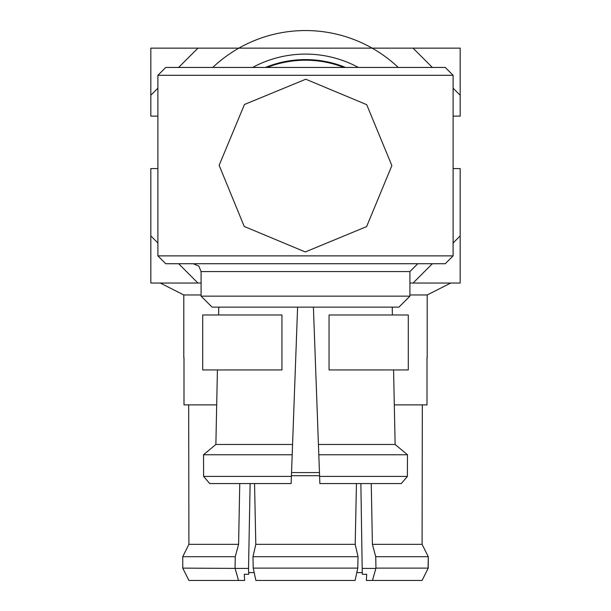 <?xml version="1.0" encoding="UTF-8"?>
<svg xmlns="http://www.w3.org/2000/svg" width="611" height="611" viewBox="0 0 611 611"><rect width="100%" height="100%" fill="white"/><g stroke="black" fill="none" stroke-linecap="round" stroke-linejoin="round"><path stroke-width="0.92" d="M281.946 369.945L202.707 369.945L202.707 314.986L281.946 314.986L281.946 369.945M408.293 369.945L329.054 369.945L329.054 314.986L408.293 314.986L408.293 369.945M297.603 307.134L291.134 483.561L209.703 483.561L203.623 476.42L209.703 483.561M401.297 483.561L407.377 476.42L401.297 483.561L319.866 483.561L313.397 307.134M407.377 476.42L407.484 454.76L407.377 476.42L319.606 476.42L319.576 475.709L291.424 475.709L291.394 476.42L203.623 476.42L203.516 454.76L203.623 476.42M292.188 454.76L203.516 454.76L215.874 444.464L203.516 454.76M407.484 454.76L395.126 444.464L407.484 454.76L318.812 454.76M292.57 444.464L215.874 444.464L217.417 369.945M393.583 369.945L395.126 444.464L318.43 444.464M218.601 314.986L218.769 307.134M392.231 307.134L392.399 314.986M409.92 296.144L398.93 307.134L212.07 307.134L201.08 296.144L409.92 296.144L409.92 271.582L417.771 263.731M319.576 475.709L291.424 475.709M157.898 255.879L453.102 255.879L453.102 75.298L157.898 75.298L157.898 255.879L165.749 263.731L445.251 263.731L453.102 255.879M391.865 165.589L366.707 104.664L305.775 79.224L244.476 104.473L219.135 165.321L244.232 226.452L305.279 251.953L366.631 226.597L391.865 165.589M157.898 75.298L165.749 67.447L445.251 67.447L453.102 75.298M267.114 67.447A105.375 105.375 0 0 1 343.886 67.447M216.684 404.879L183.995 404.879L183.995 357.771M427.005 357.771L427.005 404.879L394.316 404.879M358.397 67.447A111.485 111.485 0 0 0 252.603 67.447M157.898 168.575L150.833 168.575L150.833 283.046L197.941 283.046L178.626 263.731M157.898 116.128L150.833 116.128L150.833 95.24L157.898 88.175M178.626 67.447L197.941 48.139L150.833 48.139L150.833 95.24M197.941 48.139L460.167 48.139L460.167 95.24L453.102 88.175M432.374 67.447L413.059 48.139M453.102 116.128L460.167 116.128L460.167 95.24M453.102 168.575L460.167 168.575L460.167 283.046L413.059 283.046L432.374 263.731M157.898 243.002L150.833 235.938M197.941 283.046L201.08 283.046M409.92 283.046L413.059 283.046M453.102 243.002L460.167 235.938M201.08 294.96L183.804 294.96L160.258 283.046M427.196 357.771L427.196 294.96L409.92 294.96M183.804 357.771L183.804 294.96M248.669 572.599L254.191 572.599L255.887 580.45L355.113 580.45L356.809 572.599L362.331 572.599M428.09 568.406L428.265 556.69L422.094 544.348L428.265 556.69L428.242 568.115L422.086 580.45L428.09 568.406M188.914 580.45L182.758 568.115L182.735 556.69L188.906 544.348L182.735 556.69L182.758 568.115L188.914 580.45L244.629 580.45L244.316 574.279L248.723 574.279L248.532 568.406L235.113 568.406L238.527 580.45M182.758 568.115L235.113 568.406M182.735 556.69L235.266 556.69L235.044 568.115M188.677 404.879L188.906 544.348L238.595 544.348L235.266 556.69M248.532 568.406L250.128 483.561M239.749 483.561L238.595 544.348M255.887 580.45L253.214 568.115L357.786 568.115L355.113 580.45M253.214 568.115L252.977 556.69L358.023 556.69L357.786 568.115M252.977 556.69L255.81 544.348L355.19 544.348L358.023 556.69M356.457 483.561L355.19 544.348M255.81 544.348L254.543 483.561M422.323 404.879L422.094 544.348L372.405 544.348L371.251 483.561M360.872 483.561L362.277 574.279L366.684 574.279L366.371 580.45L372.473 580.45L375.956 568.115L375.734 556.69L372.405 544.348M375.734 556.69L428.265 556.69M375.956 568.115L428.242 568.115M372.473 580.45L422.086 580.45M362.468 568.406L375.887 568.406M265.464 67.447A105.993 105.993 0 0 1 345.536 67.447M212.743 67.447A135.039 135.039 0 0 1 398.257 67.447M409.92 271.582L201.08 271.582L201.08 296.144M291.539 472.57L319.461 472.57M201.08 271.582L198.827 266.075L193.229 263.731M427.196 294.96L450.742 283.046"/></g></svg>
